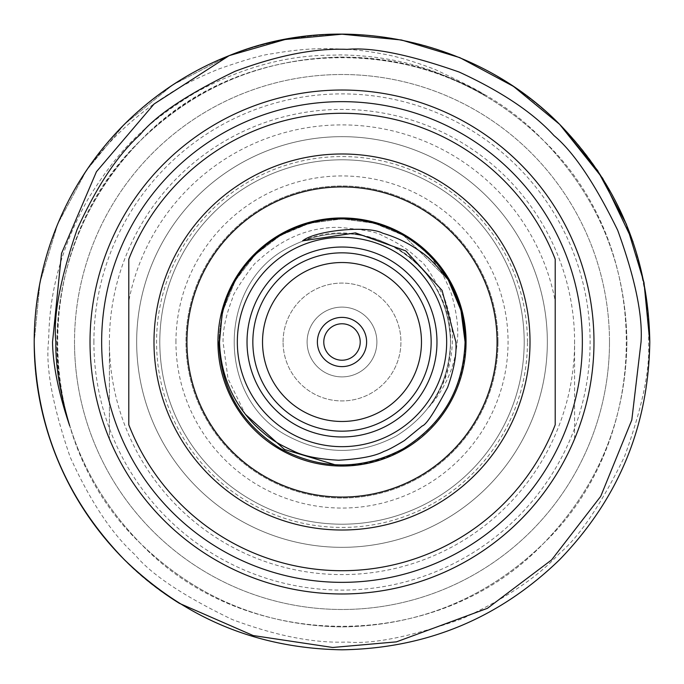 <?xml version="1.0" encoding="UTF-8"?>
<svg xmlns="http://www.w3.org/2000/svg" width="684" height="684" viewBox="0 0 684 684"><rect width="100%" height="100%" fill="white"/><g stroke="black" fill="none" stroke-linecap="round" stroke-linejoin="round"><path stroke-width="0.51" stroke-dasharray="3.42 2.56" d="M323.78 342A18.22 18.22 0 0 0 342 360.22A18.22 18.22 0 0 0 360.22 342A18.22 18.22 0 0 0 342 323.78A18.22 18.22 0 0 0 323.78 342A18.22 18.22 0 0 0 342 360.22A18.22 18.22 0 0 0 360.22 342A18.22 18.22 0 0 0 342 323.78A18.22 18.22 0 0 0 323.78 342M101.651 342A240.349 240.349 0 0 1 342 101.651A240.349 240.349 0 0 1 582.349 342A240.349 240.349 0 0 1 342 582.349A240.349 240.349 0 0 1 101.651 342M593.977 342A251.977 251.977 0 0 0 342 90.023A251.977 251.977 0 0 0 90.023 342A251.977 251.977 0 0 0 342 593.977A251.977 251.977 0 0 0 593.977 342A251.977 251.977 0 0 0 342 90.023A251.977 251.977 0 0 0 90.023 342A251.977 251.977 0 0 0 342 593.977A251.977 251.977 0 0 0 593.977 342A251.977 251.977 0 0 1 109.406 438.914A251.977 251.977 0 0 1 342 90.023A251.977 251.977 0 0 1 593.977 342M446.669 342A104.669 104.669 0 0 0 342 237.331A104.669 104.669 0 0 0 237.331 342A104.669 104.669 0 0 1 342 237.331A104.669 104.669 0 0 1 446.669 342A104.669 104.669 0 0 0 342 237.331A104.669 104.669 0 0 0 237.331 342A104.669 104.669 0 0 0 342 446.669A104.669 104.669 0 0 0 446.669 342A104.669 104.669 0 0 1 342 446.669A104.669 104.669 0 0 1 237.331 342A104.669 104.669 0 0 0 342 446.669A104.669 104.669 0 0 0 446.669 342M262.528 342A79.472 79.472 0 0 0 342 421.472A79.472 79.472 0 0 0 421.472 342A79.472 79.472 0 0 0 342 262.528A79.472 79.472 0 0 0 262.528 342M247.027 342A94.973 94.973 0 0 0 342 436.973A94.973 94.973 0 0 0 436.973 342A94.973 94.973 0 0 0 342 247.027A94.973 94.973 0 0 0 247.027 342A94.973 94.973 0 0 0 342 436.973A94.973 94.973 0 0 0 436.973 342A94.973 94.973 0 0 0 342 247.027A94.973 94.973 0 0 0 247.027 342M431.159 342A89.159 89.159 0 0 1 342 431.159A89.159 89.159 0 0 1 252.841 342A89.159 89.159 0 0 1 342 252.841A89.159 89.159 0 0 1 431.159 342M448.319 279.987L403.543 235.407L374.396 223.258L342 218.923L309.604 223.258L280.457 235.407L255.363 254.576L235.407 280.457L222.967 310.69L218.923 342C220.581 295.591 241.093 260.057 280.457 235.407C321.489 213.639 362.511 213.639 403.543 235.407C442.907 260.057 463.419 295.591 465.077 342C466.368 409.707 404.295 470.729 335.511 464.906A123.077 123.077 0 0 0 465.077 342C463.419 295.591 442.907 260.057 403.543 235.407C362.511 213.639 321.489 213.639 280.457 235.407C241.093 260.057 220.581 295.591 218.923 342L222.967 310.69L235.407 280.457L255.363 254.576L280.457 235.407L309.604 223.258L342 218.923L374.396 223.258L403.543 235.407L448.319 279.987L403.543 235.407L374.396 223.258L342 218.923L309.604 223.258L280.457 235.407L255.363 254.576L235.407 280.457L222.967 310.69L218.923 342C220.581 295.591 241.093 260.057 280.457 235.407C326.935 206.961 395.514 216.811 431.082 257.064L443.574 276.028C449.268 288.092 452.175 295.103 452.286 297.036C457.109 314.922 458.742 329.91 457.211 342C455.048 366.513 445.515 388.307 428.629 407.407C443.659 388.23 451.568 366.427 452.329 342C453.193 329.987 450.534 315.298 444.344 297.933C431.749 274.096 423.55 261.647 419.737 260.587C409.793 250.378 397.378 242.136 382.501 235.86C378.731 232.44 364.102 229.602 338.614 227.336C309.057 227.139 282.047 238.442 257.594 261.245C255.816 259.903 230.841 296.112 232.492 298.284C225.994 314.982 222.847 329.551 223.069 342L228.011 378.731L245.342 414.29M222.061 314.375C237.716 234.629 336.143 193.905 403.543 235.407C442.907 260.057 463.419 295.591 465.077 342C463.419 388.409 442.907 423.943 403.543 448.593C362.511 470.361 321.489 470.361 280.457 448.593C241.093 423.943 220.581 388.409 218.923 342C220.581 295.591 241.093 260.057 280.457 235.407C321.489 213.639 362.511 213.639 403.543 235.407C442.907 260.057 463.419 295.591 465.077 342C463.419 388.409 442.907 423.943 403.543 448.593C362.511 470.361 321.489 470.361 280.457 448.593C241.093 423.943 220.581 388.409 218.923 342C220.581 295.591 241.093 260.057 280.457 235.407C321.489 213.639 362.511 213.639 403.543 235.407C442.907 260.057 463.419 295.591 465.077 342A123.077 123.077 0 0 0 431.082 257.064M465.077 342C463.419 388.409 442.907 423.943 403.543 448.593C362.511 470.361 321.489 470.361 280.457 448.593C241.093 423.943 220.581 388.409 218.923 342C220.581 388.409 241.093 423.943 280.457 448.593C321.489 470.361 362.511 470.361 403.543 448.593C442.907 423.943 463.419 388.409 465.077 342M466.052 342A124.052 124.052 0 0 0 342 217.948A124.052 124.052 0 0 0 217.948 342A124.052 124.052 0 0 0 342 466.052A124.052 124.052 0 0 0 466.052 342M159.799 342A182.201 182.201 0 0 1 342 159.799A182.201 182.201 0 0 1 524.201 342A182.201 182.201 0 0 1 342 524.201A182.201 182.201 0 0 1 159.799 342A182.201 182.201 0 0 1 342 159.799A182.201 182.201 0 0 1 524.201 342A182.201 182.201 0 0 1 342 524.201A182.201 182.201 0 0 1 159.799 342A182.201 182.201 0 0 0 342 524.201A182.201 182.201 0 0 0 524.201 342A182.201 182.201 0 0 0 342 159.799A182.201 182.201 0 0 0 159.799 342A182.201 182.201 0 0 0 342 524.201A182.201 182.201 0 0 0 524.201 342A182.201 182.201 0 0 0 342 159.799A182.201 182.201 0 0 0 159.799 342M555.211 301.157L555.211 259.219A228.721 228.721 0 0 0 128.789 259.219L128.789 301.157A217.084 217.084 0 0 1 555.211 301.157L555.211 424.781A228.721 228.721 0 0 1 128.789 424.781L128.789 301.157M302.61 240.853C371.19 211.313 452.996 268.966 450.542 342C449.08 382.929 430.988 414.265 396.275 435.999C360.092 455.193 323.908 455.193 287.725 435.999C216.375 399.08 216.375 284.92 287.725 248.001C323.908 228.807 360.092 228.807 396.275 248.001C430.988 269.735 449.08 301.071 450.542 342C449.08 382.929 430.988 414.265 396.275 435.999C360.092 455.193 323.908 455.193 287.725 435.999C216.375 399.08 216.375 284.92 287.725 248.001C323.908 228.807 360.092 228.807 396.275 248.001C430.988 269.735 449.08 301.071 450.542 342C449.08 382.929 430.988 414.265 396.275 435.999C360.092 455.193 323.908 455.193 287.725 435.999C216.375 399.08 216.375 284.92 287.725 248.001C323.908 228.807 360.092 228.807 396.275 248.001C430.988 269.735 449.08 301.071 450.542 342C449.08 382.929 430.988 414.265 396.275 435.999C360.092 455.193 323.908 455.193 287.725 435.999C216.375 399.08 216.375 284.92 287.725 248.001C323.908 228.807 360.092 228.807 396.275 248.001C430.988 269.735 449.08 301.071 450.542 342C449.08 382.929 430.988 414.265 396.275 435.999C360.092 455.193 323.908 455.193 287.725 435.999C216.375 399.08 216.375 284.92 287.725 248.001C323.908 228.807 360.092 228.807 396.275 248.001C451.072 278.174 468.805 357.467 428.629 407.407M366.615 342A24.615 24.615 0 0 0 342 317.385A24.615 24.615 0 0 0 317.385 342A24.615 24.615 0 0 0 342 366.615A24.615 24.615 0 0 0 366.615 342M376.893 342A34.893 34.893 0 0 1 342 376.893A34.893 34.893 0 0 1 307.107 342A34.893 34.893 0 0 1 342 307.107A34.893 34.893 0 0 1 376.893 342A34.893 34.893 0 0 1 342 376.893A34.893 34.893 0 0 1 307.107 342A34.893 34.893 0 0 1 342 307.107A34.893 34.893 0 0 1 376.893 342M283.073 342A58.927 58.927 0 0 1 342 283.073A58.927 58.927 0 0 1 400.927 342A58.927 58.927 0 0 1 342 400.927A58.927 58.927 0 0 1 283.073 342A58.927 58.927 0 0 1 342 283.073A58.927 58.927 0 0 1 400.927 342A58.927 58.927 0 0 1 342 400.927A58.927 58.927 0 0 1 283.073 342M498.029 342A156.029 156.029 0 0 1 342 498.029A156.029 156.029 0 0 1 185.971 342A156.029 156.029 0 0 1 342 185.971A156.029 156.029 0 0 1 498.029 342A156.029 156.029 0 0 1 342 498.029A156.029 156.029 0 0 1 185.971 342A156.029 156.029 0 0 1 342 185.971A156.029 156.029 0 0 1 498.029 342M609.487 342A267.487 267.487 0 0 0 342 74.513A267.487 267.487 0 0 0 74.513 342A267.487 267.487 0 0 1 342 74.513A267.487 267.487 0 0 1 609.487 342A267.487 267.487 0 0 1 342 609.487A267.487 267.487 0 0 1 74.513 342A267.487 267.487 0 0 0 342 609.487A267.487 267.487 0 0 0 609.487 342A267.487 267.487 0 0 1 342 609.487A267.487 267.487 0 0 1 74.513 342M484.426 95.221C437.854 68.802 395.762 55.849 340.016 54.891C326.849 56.045 272.651 50.573 195.154 92.75C146.162 122.855 120.298 147.445 88.715 197.907C47.358 270.89 49.616 325.165 48.461 342C45.657 368.231 52.882 406.553 70.127 456.98C90.279 501.329 111.843 533.862 134.825 554.553C151.13 574.483 183.637 596.157 232.346 619.576C276.165 635.94 314.469 643.422 347.241 642.019C372.823 644.413 411.058 636.684 461.939 618.806C505.604 598.654 538 576.945 559.153 553.698C579.374 536.854 601.15 504.493 624.501 456.613C642.285 407.638 650.27 369.437 648.441 342C650.039 316.017 644.909 282.612 633.033 241.794A307.8 307.8 0 0 0 88.168 167.905C111.073 137.792 138.271 112.997 169.76 93.511C181.397 85.833 197.821 77.634 219.034 68.913C245.231 59.747 262.981 54.686 272.292 53.728C292.82 50.12 311.126 48.427 327.2 48.632C348.772 49.094 357.946 49.479 382.211 53.865C396.908 56.37 414.564 61.586 435.169 69.52C468.087 85.047 484.511 93.614 484.426 95.221C375.567 30.011 228.217 50.89 140.528 140.528C86.141 196.676 58.32 263.836 57.071 342C58.32 420.164 86.141 487.324 140.528 543.472C196.676 597.859 263.836 625.68 342 626.929C420.164 625.68 487.324 597.859 543.472 543.472C597.859 487.324 625.68 420.164 626.929 342C625.68 263.836 597.859 196.676 543.472 140.528C487.324 86.141 420.164 58.32 342 57.071C263.836 58.32 196.676 86.141 140.528 140.528C86.141 196.676 58.32 263.836 57.071 342C58.32 420.164 86.141 487.324 140.528 543.472C196.676 597.859 263.836 625.68 342 626.929C420.164 625.68 487.324 597.859 543.472 543.472C597.859 487.324 625.68 420.164 626.929 342C625.68 263.836 597.859 196.676 543.472 140.528C487.324 86.141 420.164 58.32 342 57.071C263.836 58.32 196.676 86.141 140.528 140.528C30.113 245.299 30.113 438.701 140.528 543.472C245.299 653.887 438.701 653.887 543.472 543.472C653.887 438.701 653.887 245.299 543.472 140.528C438.701 30.113 245.299 30.113 140.528 140.528C86.141 196.676 58.32 263.836 57.071 342C58.32 420.164 86.141 487.324 140.528 543.472C196.676 597.859 263.836 625.68 342 626.929C420.164 625.68 487.324 597.859 543.472 543.472C597.859 487.324 625.68 420.164 626.929 342C625.68 263.836 597.859 196.676 543.472 140.528C487.324 86.141 420.164 58.32 342 57.071C263.836 58.32 196.676 86.141 140.528 140.528C67.015 212.596 37.851 328.209 69.683 425.833M229.157 55.635L172.71 84.936L124.351 124.351L86.398 170.504L57.627 224.207L39.997 282.526L34.2 342L39.997 282.526L57.627 224.207L86.398 170.504L124.351 124.351L172.71 84.936L229.157 55.635L172.71 84.936L124.351 124.351L86.398 170.504L57.627 224.207L39.997 282.526L34.2 342C35.551 257.56 65.604 185.013 124.351 124.351C185.013 65.604 257.56 35.551 342 34.2C426.44 35.551 498.987 65.604 559.649 124.351C618.396 185.013 648.449 257.56 649.8 342C648.449 426.44 618.396 498.987 559.649 559.649C498.987 618.396 426.44 648.449 342 649.8C257.56 648.449 185.013 618.396 124.351 559.649C65.604 498.987 35.551 426.44 34.2 342C34.414 279.354 52.403 221.325 88.168 167.905M34.2 342C35.551 257.56 65.604 185.013 124.351 124.351C185.013 65.604 257.56 35.551 342 34.2C426.44 35.551 498.987 65.604 559.649 124.351C618.396 185.013 648.449 257.56 649.8 342C648.449 426.44 618.396 498.987 559.649 559.649C498.987 618.396 426.44 648.449 342 649.8C257.56 648.449 185.013 618.396 124.351 559.649C65.604 498.987 35.551 426.44 34.2 342C35.551 257.56 65.604 185.013 124.351 124.351C185.013 65.604 257.56 35.551 342 34.2C426.44 35.551 498.987 65.604 559.649 124.351C618.396 185.013 648.449 257.56 649.8 342C648.449 426.44 618.396 498.987 559.649 559.649C498.987 618.396 426.44 648.449 342 649.8C257.56 648.449 185.013 618.396 124.351 559.649C65.604 498.987 35.551 426.44 34.2 342C33.02 445.575 91.228 550.534 179.37 603.331M136.663 342A205.337 205.337 0 0 1 342 136.663A205.337 205.337 0 0 1 547.337 342A205.337 205.337 0 0 1 342 547.337A205.337 205.337 0 0 1 136.663 342A205.337 205.337 0 0 1 342 136.663A205.337 205.337 0 0 1 547.337 342A205.337 205.337 0 0 1 342 547.337A205.337 205.337 0 0 1 136.663 342M574.594 438.914L574.594 342A232.594 232.594 0 0 0 342 109.406A232.594 232.594 0 0 0 109.406 342A232.594 232.594 0 0 0 342 574.594A232.594 232.594 0 0 0 574.594 342L574.594 438.914M109.406 342L109.406 438.914L109.406 342M527.432 342A185.432 185.432 0 0 0 342 156.568A185.432 185.432 0 0 0 156.568 342A185.432 185.432 0 0 0 342 527.432A185.432 185.432 0 0 0 527.432 342M175.942 342A166.058 166.058 0 0 1 342 175.942A166.058 166.058 0 0 1 508.058 342A166.058 166.058 0 0 1 342 508.058A166.058 166.058 0 0 1 175.942 342M93.896 342A248.104 248.104 0 0 1 342 93.896A248.104 248.104 0 0 1 590.104 342A248.104 248.104 0 0 1 342 590.104A248.104 248.104 0 0 1 93.896 342"/><path stroke-width="1.03" d="M323.78 342A18.22 18.22 0 0 0 342 360.22A18.22 18.22 0 0 0 360.22 342A18.22 18.22 0 0 0 342 323.78A18.22 18.22 0 0 0 323.78 342A18.22 18.22 0 0 0 342 360.22A18.22 18.22 0 0 0 360.22 342A18.22 18.22 0 0 0 342 323.78A18.22 18.22 0 0 0 323.78 342M582.349 342A240.349 240.349 0 0 0 342 101.651A240.349 240.349 0 0 0 101.651 342A240.349 240.349 0 0 0 342 582.349A240.349 240.349 0 0 0 582.349 342M90.023 342A251.977 251.977 0 0 1 342 90.023A251.977 251.977 0 0 1 593.977 342A251.977 251.977 0 0 1 342 593.977A251.977 251.977 0 0 1 90.023 342M217.948 342A124.052 124.052 0 0 1 342 217.948A124.052 124.052 0 0 1 466.052 342A124.052 124.052 0 0 1 342 466.052A124.052 124.052 0 0 1 217.948 342M436.973 342A94.973 94.973 0 0 1 342 436.973A94.973 94.973 0 0 1 247.027 342A94.973 94.973 0 0 1 342 247.027A94.973 94.973 0 0 1 436.973 342M252.841 342A89.159 89.159 0 0 0 342 431.159A89.159 89.159 0 0 0 431.159 342A89.159 89.159 0 0 0 342 252.841A89.159 89.159 0 0 0 252.841 342M421.472 342A79.472 79.472 0 0 1 342 421.472A79.472 79.472 0 0 1 262.528 342A79.472 79.472 0 0 1 342 262.528A79.472 79.472 0 0 1 421.472 342M302.61 240.853L355.483 232.893L405.851 250.908L442.052 290.367L455.886 342C456.767 354.389 454.014 369.531 447.627 387.426C434.579 412.076 426.123 424.909 422.259 425.918L404.381 440.564C394.206 446.772 387.366 450.388 383.878 451.423C375.362 456.066 360.28 458.998 338.631 460.221C318.624 459.178 303.559 456.117 293.445 451.03C277.225 443.335 270.608 439.923 255.106 425.294C232.44 402.115 220.581 374.353 219.513 342L222.061 314.375A123.077 123.077 0 0 1 448.319 279.987C437.008 265.426 427.389 255.748 419.463 250.96C408.716 243.222 396.429 237.288 382.621 233.167C367.804 225.198 315.238 230.431 302.61 240.853M245.342 414.29L284.553 449.499L335.511 464.906M446.669 342A104.669 104.669 0 0 0 342 237.331A104.669 104.669 0 0 0 237.331 342A104.669 104.669 0 0 0 342 446.669A104.669 104.669 0 0 0 446.669 342M465.077 342L460.965 310.433L448.319 279.987L460.965 310.433L465.077 342L460.965 310.433L448.319 279.987C459.58 299.908 465.163 320.574 465.077 342C463.419 388.409 442.907 423.943 403.543 448.593C362.511 470.361 321.489 470.361 280.457 448.593C241.093 423.943 220.581 388.409 218.923 342C220.581 388.409 241.093 423.943 280.457 448.593C321.489 470.361 362.511 470.361 403.543 448.593C442.907 423.943 463.419 388.409 465.077 342C463.419 388.409 442.907 423.943 403.543 448.593C362.511 470.361 321.489 470.361 280.457 448.593C241.093 423.943 220.581 388.409 218.923 342C220.581 388.409 241.093 423.943 280.457 448.593C321.489 470.361 362.511 470.361 403.543 448.593C442.907 423.943 463.419 388.409 465.077 342M186.937 342A155.063 155.063 0 0 1 342 186.937A155.063 155.063 0 0 1 497.063 342A155.063 155.063 0 0 1 342 497.063A155.063 155.063 0 0 1 186.937 342M530.014 342A188.014 188.014 0 0 0 342 153.986A188.014 188.014 0 0 0 153.986 342A188.014 188.014 0 0 0 342 530.014A188.014 188.014 0 0 0 530.014 342M555.211 342L555.211 259.219A228.721 228.721 0 0 0 128.789 259.219L128.789 424.781A228.721 228.721 0 0 0 555.211 424.781L555.211 342M366.615 342A24.615 24.615 0 0 0 342 317.385A24.615 24.615 0 0 0 317.385 342A24.615 24.615 0 0 0 342 366.615A24.615 24.615 0 0 0 366.615 342M55.857 342C53.087 316.435 60.158 278.969 77.061 229.602C96.555 186.655 117.588 154.977 140.16 134.577C156.029 115.203 187.672 94.101 235.099 71.29C277.789 55.327 315.144 48.025 347.156 49.376C372.087 47.016 409.425 54.575 459.169 72.051C501.56 91.588 533.169 112.775 554.014 135.62C573.696 152.028 594.935 183.594 617.712 230.32C635.026 278.003 642.806 315.23 641.045 342L631.802 420.01L600.723 496.353L551.62 559.888L487.444 608.307L396.438 641.857L332.723 647.474L253.174 635.547L179.37 603.331A307.8 307.8 0 0 1 229.157 55.635L154.054 104.019L96.444 171.71L61.517 253.465L52.531 342C52.907 365.273 58.627 393.223 69.683 425.833C59.978 392.89 55.37 364.948 55.857 342M34.2 342C35.551 426.44 65.604 498.987 124.351 559.649C185.013 618.396 257.56 648.449 342 649.8C426.44 648.449 498.987 618.396 559.649 559.649C618.396 498.987 648.449 426.44 649.8 342C648.449 426.44 618.396 498.987 559.649 559.649C498.987 618.396 426.44 648.449 342 649.8C257.56 648.449 185.013 618.396 124.351 559.649C65.604 498.987 35.551 426.44 34.2 342C35.551 426.44 65.604 498.987 124.351 559.649C185.013 618.396 257.56 648.449 342 649.8C426.44 648.449 498.987 618.396 559.649 559.649C618.396 498.987 648.449 426.44 649.8 342C648.449 257.56 618.396 185.013 559.649 124.351C475.893 39.065 340.042 9.858 229.157 55.635L285.117 39.501L342 34.2L401.474 39.997L459.793 57.627L513.496 86.398L559.649 124.351L602.681 178.327L633.033 241.794M649.8 342L644.003 282.526L626.373 224.207L597.602 170.504L559.649 124.351L513.496 86.398L459.793 57.627L401.474 39.997L342 34.2L285.117 39.501L229.157 55.635L285.117 39.501L342 34.2L401.474 39.997L459.793 57.627L513.496 86.398L559.649 124.351L597.602 170.504L626.373 224.207L644.003 282.526L649.8 342"/></g></svg>
